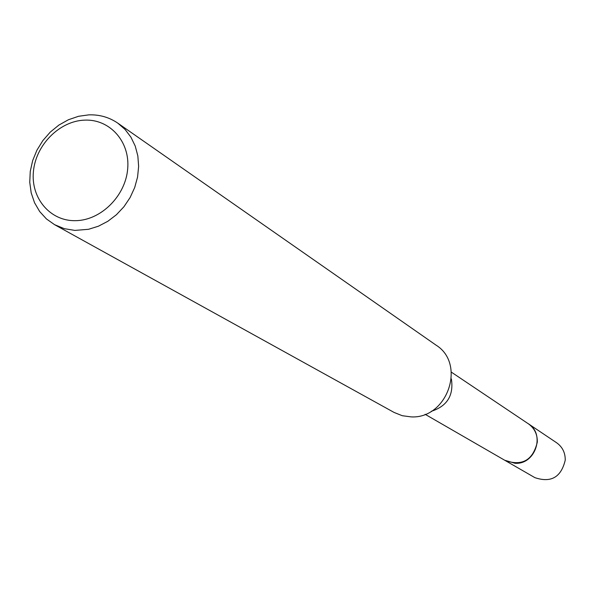 <?xml version="1.0" encoding="UTF-8"?>
<svg xmlns="http://www.w3.org/2000/svg" width="595" height="595" viewBox="0 0 595 595"><rect width="100%" height="100%" fill="white"/><g stroke="black" fill="none" stroke-linecap="round" stroke-linejoin="round"><path stroke-width="0.89" d="M527.735 423.38L528.301 423.744C545.6 434.097 535.455 464.665 515.114 463.289L504.761 460.262M527.899 423.491C545.667 433.539 535.708 464.695 515.114 463.297L504.932 460.359M451.389 378.941C453.844 395.452 447.12 406.251 431.211 411.323M117.795 123.143L436.053 345.145C466.465 363.969 447.358 419.118 411.033 416.879L402.257 415.712L394.121 412.454L54.554 224.665L46.425 218.923L39.672 211.522L34.54 202.731L31.193 192.884L29.75 182.315L30.256 171.419L32.673 160.576L36.935 150.171L42.87 140.569L50.27 132.097L58.89 125.076L68.418 119.744L78.518 116.293L88.834 114.857C99.566 114.515 109.22 117.282 117.795 123.143L125.039 129.42L130.922 137.155L135.244 146.095L137.847 155.95L138.635 166.384L137.571 177.035L134.693 187.551L130.097 197.562L123.938 206.733L116.419 214.736L107.814 221.303L98.413 226.212L88.536 229.298L74.896 230.414L64.312 228.673L54.554 224.665M84.669 120.131C109.792 118.941 130.171 141.617 127.694 168.764C125.59 195.904 100.986 220.366 75.669 220.671C50.322 221.377 30.717 198.224 33.417 171.561C35.752 144.912 59.574 120.926 84.669 120.131M505.341 460.612L534.883 477.644C551.037 483.081 561.159 477.249 565.235 460.151C565.332 452.758 562.461 446.957 556.615 442.754L528.301 423.744C534.436 428.162 537.449 434.268 537.322 442.07C532.986 460.121 522.321 466.302 505.341 460.612L425.113 414.298M528.286 423.752L451.367 372.15"/></g></svg>
